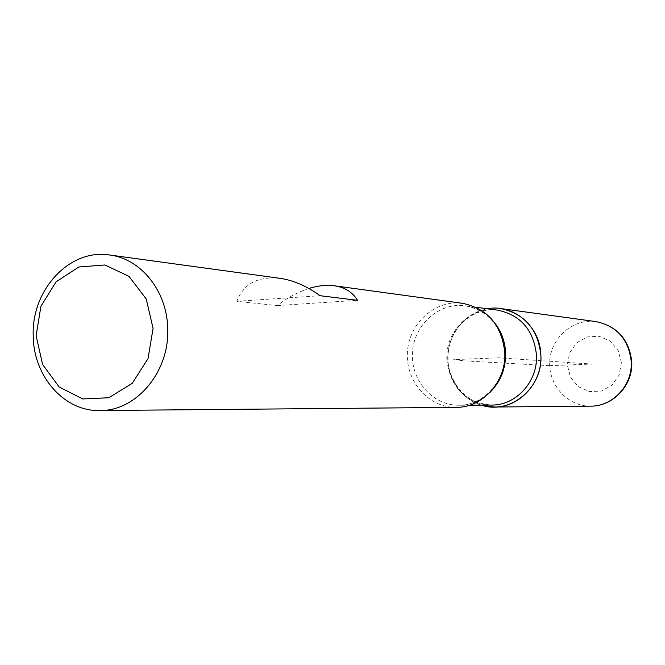 <?xml version="1.0" encoding="UTF-8"?>
<svg xmlns="http://www.w3.org/2000/svg" width="665" height="665" viewBox="0 0 665 665"><rect width="100%" height="100%" fill="white"/><g stroke="black" fill="none" stroke-linecap="round" stroke-linejoin="round"><path stroke-width="0.5" stroke-dasharray="3.33 2.49" d="M462.69 303.348C435.45 299.408 409.041 323.015 407.437 352.051C405.342 381.053 428.551 407.811 456.074 407.362M308.893 288.485C298.07 291.935 287.521 297.629 277.238 305.584L236.898 301.303C243.506 283.764 257.912 276.108 280.09 278.336M500.679 308.552C477.079 305.21 453.596 323.157 448.842 347.67C443.813 372.126 458.426 398.293 481.236 405.118L472.873 401.61L465.334 396.456L458.883 389.865L453.763 382.076L450.155 373.398L448.185 364.129L447.927 354.628L449.39 345.235L452.516 336.291L457.196 328.136L463.264 321.062L470.496 315.343L478.634 311.187L487.37 308.768M236.898 301.303L320.081 295.709M277.238 305.584L357.512 300.314M549.706 365.659L465.259 360.904L453.754 359.615L498.276 357.828L591.892 364.054L549.706 365.659M446.863 359.665C450.272 387.396 465.176 402.525 491.576 405.06C464.976 406.199 443.688 375.526 448.376 350.871C451.743 325.626 474.793 306.889 497.62 310.139C470.887 305.842 445.085 331.353 446.863 359.665M490.014 392.333C481.036 400.721 470.654 405.027 458.858 405.251C432.591 405.608 410.463 380.056 412.458 352.367C413.987 324.653 439.174 302.11 465.192 305.792C476.863 307.513 486.622 313.099 494.461 322.558M621.384 362.608L619.19 374.994L612.024 385.151L601.36 391.07L589.323 391.585L578.317 386.648L570.495 377.246L567.37 365.26L569.531 353.007L576.563 342.899L587.12 336.914L599.132 336.257L610.221 341.095L618.184 350.505L621.384 362.608M595.998 321.602C573.205 318.311 551.052 337.446 549.756 361.112C548.043 384.744 567.586 406.539 590.611 406.157M475.849 307.222L465.192 305.792C488.443 310.58 501.601 326.216 504.66 352.699C506.256 380.787 483.28 405.891 458.858 405.251L469.606 405.185"/><path stroke-width="1" d="M99.708 410.538C64.422 411.552 33.691 376.631 33.25 336.54C30.864 290.447 69.426 248.378 109.609 254.994C140.855 258.635 167.015 291.071 167.688 328.194C169.874 371.477 136.416 411.303 99.708 410.538L456.074 407.362C482.69 407.82 506.522 381.319 504.81 352.533C501.792 325.143 487.753 308.743 462.69 303.348L334.229 285.759C326.482 284.736 318.036 285.642 308.893 288.485M109.609 254.994L280.09 278.336C293.489 280.298 306.814 286.091 320.081 295.709L357.512 300.314C352.525 292.126 344.761 287.272 334.229 285.759M487.37 308.768C513.505 303.564 540.404 326.523 540.878 355.143C543.155 387.853 510.113 415.093 481.236 405.118L494.403 407.022C519.814 407.446 542.524 382.375 540.878 355.143C537.993 329.217 524.594 313.689 500.679 308.552L595.998 321.602C617.303 326.166 629.223 339.549 631.75 361.743C633.238 384.977 613.296 406.49 590.611 406.157C612.889 406.515 632.706 385.018 631.243 361.66C628.699 339.433 616.954 326.074 595.998 321.602M36.118 335.659L42.585 364.428L59.16 387.013L82.751 398.958L108.819 397.745L132.185 383.381L148.046 358.601L153.075 328.385L146.217 298.951L128.935 276.316L104.862 264.978L78.894 266.998L56.134 281.76L40.931 306.233L36.118 335.659M469.606 405.185L491.576 405.06C516.098 405.542 538.052 381.344 536.464 355.052C533.671 330.015 520.72 315.044 497.62 310.139L475.849 307.222M494.461 322.558C501.335 331.278 505.051 341.369 505.616 352.841C505.882 368.46 500.679 381.627 490.014 392.333M590.611 406.157L494.403 407.022"/></g></svg>
